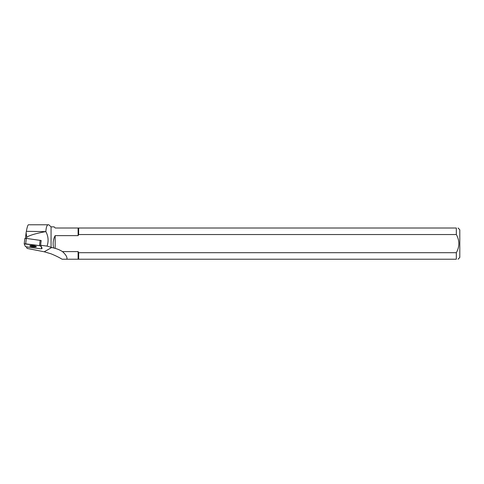<?xml version="1.0" encoding="UTF-8"?>
<svg xmlns="http://www.w3.org/2000/svg" width="484" height="484" viewBox="0 0 484 484"><rect width="100%" height="100%" fill="white"/><g stroke="black" fill="none" stroke-linecap="round" stroke-linejoin="round"><path stroke-width="0.73" d="M24.212 243.839L24.853 238.491L26.342 238.424L41.182 240.506L40.608 245.243L47.057 246.108C48.739 241.129 48.34 236.295 45.865 231.612C36.233 233.342 29.851 235.206 26.717 237.196L26.124 232.653L26.348 231.334C27.146 227.099 27.848 224.909 28.447 224.782L48.805 224.782L51.062 226.845L51.062 247.318L47.057 246.108M41.945 248.685L40.747 246.023L39.506 245.648L24.206 243.894L25.398 246.562L26.638 246.937L40.462 248.782L41.951 248.716L42.023 248.05L40.608 245.243M30.758 245.594A3.303 0.593 -173.1 0 0 29.796 245.89A3.303 0.593 -173.1 0 0 33.003 246.882A3.303 0.593 -173.1 0 0 36.354 246.689A3.303 0.593 -173.1 0 0 34.364 245.89A3.303 0.593 -173.1 0 0 30.758 245.594M26.402 246.9L27.08 248.413L44.201 251.777L51.062 253.816C55.563 255.667 59.242 257.47 62.097 259.218L66.907 259.218C67.349 257.185 65.872 254.644 62.478 251.601L78.112 251.601L78.112 259.218L66.907 259.218M25.428 238.364L26.124 232.653M26.348 231.334L45.865 231.612M45.865 231.334C46.192 227.105 46.996 224.915 48.267 224.782M62.478 251.601A27.213 26.009 -29.5 0 0 55.152 248.377L51.062 247.318M26.566 238.455L26.717 237.196M53.633 247.711C52.641 243.494 53.143 239.471 55.152 235.635L78.112 235.635L78.112 228.012L55.243 228.012L54.075 226.845L51.062 226.845M78.656 252.696L78.656 259.218L456.333 259.218C458.584 259.218 458.584 259.218 456.333 259.218L456.333 252.696L78.656 252.696L78.112 251.601M78.656 259.218L78.112 259.218M55.152 248.377L55.152 235.635M78.112 235.635L78.656 234.54L456.333 234.54C459.673 240.584 459.673 246.634 456.333 252.696M456.333 234.54L456.333 228.012L78.656 228.012L78.656 234.54M458.052 228.012L459.8 229.761L459.8 257.47L458.052 259.218M456.333 228.012C458.584 228.012 458.584 228.012 456.333 228.012M78.112 228.012L78.656 228.012M41.951 248.716L42.023 248.05M30.347 245.636A3.303 0.593 -173.1 0 0 35.877 246.308M25.398 246.562C29.149 247.53 35.634 248.014 40.456 248.782L41.945 248.685L40.747 246.023C37.002 245.055 30.516 244.571 25.694 243.797L24.206 243.894L25.398 246.562M40.825 245.388L40.747 246.023M26.342 238.424L25.688 243.797M39.506 245.648L40.16 240.276M44.201 251.777L51.885 247.421M24.853 238.491L24.2 243.869"/></g></svg>
